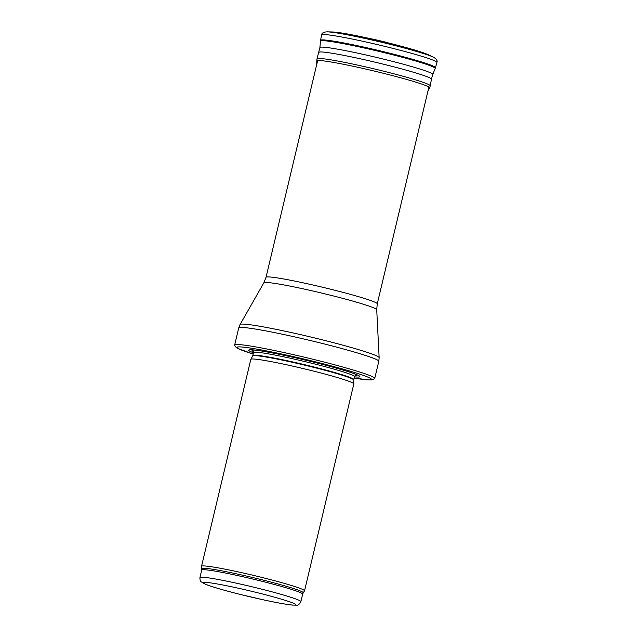 <?xml version="1.0" encoding="UTF-8"?>
<svg xmlns="http://www.w3.org/2000/svg" width="637" height="637" viewBox="0 0 637 637"><rect width="100%" height="100%" fill="white"/><g stroke="black" fill="none" stroke-linecap="round" stroke-linejoin="round"><path stroke-width="0.96" d="M201.802 568.682A52.138 3.137 -166.6 0 1 253.247 577.648A52.138 3.137 -166.6 0 1 303.212 592.84L304.51 590.889A52.943 3.185 -166.6 0 0 304.534 590.817A52.943 3.185 -166.6 0 0 253.773 575.458A52.943 3.185 -166.6 0 0 201.531 566.285A52.943 3.185 -166.6 0 0 201.531 566.357L201.714 570.075A51.884 3.121 -166.6 0 1 252.913 579.065A51.884 3.121 -166.6 0 1 302.663 594.122L300.871 601.623A51.884 3.121 -166.6 0 0 251.121 586.566A51.884 3.121 -166.6 0 0 199.93 577.576C199.954 580.203 200.376 581.637 201.196 581.868L205.894 584.455C212.718 587.059 224.073 590.356 239.974 594.361L264.459 600.078C277.199 602.817 286.531 604.481 292.447 605.078L296.579 605.15C298.012 605.516 299.438 604.346 300.871 601.623M304.534 590.817L353.83 383.904A52.943 3.185 -166.6 0 0 353.838 383.848A52.943 3.185 -166.6 0 0 303.069 368.536A52.943 3.185 -166.6 0 0 250.851 359.316A52.943 3.185 -166.6 0 0 250.827 359.364L201.531 566.285M354.427 376.833A57.179 3.44 -166.6 0 0 354.889 373.951A57.179 3.44 -166.6 0 0 305.083 360.064A57.179 3.44 -166.6 0 0 254.37 350A57.179 3.44 -166.6 0 0 253.486 352.787M374.66 378.529A72.005 4.324 -166.6 0 0 374.731 378.394A72.005 4.324 -166.6 0 0 305.696 357.5A72.005 4.324 -166.6 0 0 234.655 345.023A72.005 4.324 -166.6 0 0 234.655 345.174L235.65 346.886L238.103 348.566L253.184 354.061A69.035 4.148 -166.6 0 1 258.534 349.426A69.035 4.148 -166.6 0 1 351.433 371.554A69.035 4.148 -166.6 0 1 354.124 378.091L370.057 380.002L373.003 379.612L374.66 378.529M240.03 594.369A47.648 2.867 13.4 0 1 214.804 583.54A47.648 2.867 13.4 0 1 293.434 603.231A47.648 2.867 13.4 0 1 240.03 594.369M252.682 355.924L252.825 355.557A51.884 3.121 -166.6 0 1 304.016 364.547A51.884 3.121 -166.6 0 1 353.766 379.604L353.726 379.994A51.939 3.121 -166.6 0 0 303.913 364.969A51.939 3.121 -166.6 0 0 252.682 355.924L250.851 359.316M353.766 379.604L354.483 376.602A51.884 3.121 -166.6 0 0 304.733 361.545A51.884 3.121 -166.6 0 0 253.542 352.556L253.255 351.321M354.968 375.814A53.811 3.233 -166.6 0 0 353.336 373.378M256.018 350.199A53.811 3.233 -166.6 0 0 253.454 351.624M374.731 378.394L378.808 361.29A72.005 4.324 -166.6 0 0 309.773 340.397A72.005 4.324 -166.6 0 0 238.724 327.92L234.655 345.023M376.722 309.701A58.023 3.488 -166.6 0 0 321.08 292.924A58.023 3.488 -166.6 0 0 263.853 282.812L266.027 277.302A57.179 3.44 -166.6 0 1 322.441 287.215A57.179 3.44 -166.6 0 1 377.263 303.809L376.722 309.701L379.142 357.644A71.495 4.3 -166.6 0 0 310.585 336.973A71.495 4.3 -166.6 0 0 240.069 324.512L238.724 327.92M390.449 43.531A51.326 3.081 -166.6 0 0 332.458 31.977L341.472 32.973C354.419 35.059 370.702 38.538 390.322 43.412C410.347 48.5 423.103 52.322 428.582 54.87A51.326 3.081 -166.6 0 0 390.712 43.603A51.326 3.081 -166.6 0 0 390.449 43.531M430.102 55.801A51.326 3.081 -166.6 0 0 428.582 54.87L433.343 57.139A56.685 3.408 -166.6 0 0 391.349 44.646A56.685 3.408 -166.6 0 0 391.229 44.614A56.685 3.408 -166.6 0 0 327.187 31.85L332.458 31.977M433.343 57.139C438.606 60.077 436.823 62.362 436.942 62.45A59.289 3.559 -166.6 0 0 390.951 47.886A59.289 3.559 -166.6 0 0 321.581 34.963C321.725 34.939 321.159 32.105 327.187 31.85M436.942 62.45L435.445 67.697A59.058 3.551 -166.6 0 0 389.653 53.189A59.058 3.551 -166.6 0 0 389.645 53.189A59.058 3.551 -166.6 0 0 320.554 40.322L319.893 47.552L316.995 58.843L316.597 65.006M435.445 67.697L435.182 68.454A58.978 3.543 -166.6 0 0 389.462 53.954A58.978 3.543 -166.6 0 0 389.446 53.954A58.978 3.543 -166.6 0 0 320.443 41.118M435.182 68.454L432.778 74.449A58.023 3.488 -166.6 0 0 387.837 60.189A58.023 3.488 -166.6 0 0 387.782 60.173A58.023 3.488 -166.6 0 0 319.893 47.552M432.778 74.449L431.432 79.163A57.808 3.472 -166.6 0 0 386.667 65.006A57.808 3.472 -166.6 0 0 386.595 64.99A57.808 3.472 -166.6 0 0 318.962 52.369M431.432 79.163L430.27 85.836A58.222 3.496 -166.6 0 0 385.162 71.567A58.222 3.496 -166.6 0 0 385.106 71.551A58.222 3.496 -166.6 0 0 316.995 58.843M430.27 85.836L429.609 87.874A58.055 3.488 -166.6 0 0 384.652 73.597A58.055 3.488 -166.6 0 0 384.597 73.581A58.055 3.488 -166.6 0 0 316.661 60.969M386.229 42.289A28.06 1.688 -166.6 0 0 386.205 42.281A28.06 1.688 -166.6 0 0 366.641 37.846M199.93 577.576L201.714 570.075M303.212 592.84L302.663 594.122M353.726 379.994L353.838 383.848M252.825 355.557L253.542 352.556M355.287 375.631L354.483 376.602M379.142 357.644L378.808 361.29M263.853 282.812L240.069 324.512M377.263 303.809L428.908 87.038M266.027 277.302L317.664 60.539M321.581 34.963L320.554 40.322M429.609 87.874L427.841 91.513M366.307 37.774L395.752 44.789"/></g></svg>
